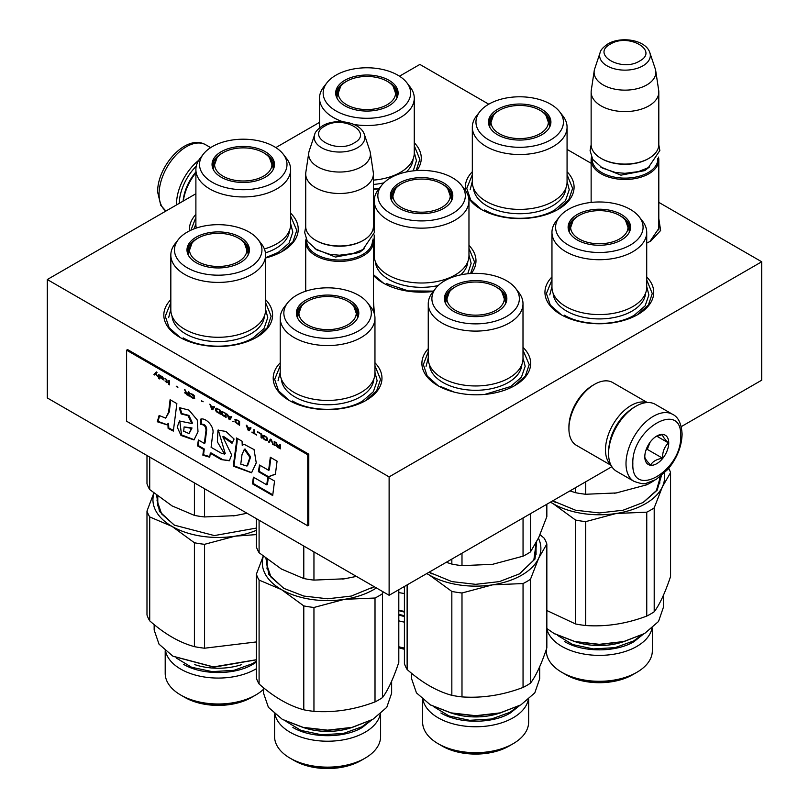 <?xml version="1.0" encoding="UTF-8"?>
<svg xmlns="http://www.w3.org/2000/svg" width="809" height="809" viewBox="0 0 809 809"><rect width="100%" height="100%" fill="white"/><g stroke="black" fill="none" stroke-linecap="round" stroke-linejoin="round"><path stroke-width="1.21" d="M373.394 300.402L374.436 314.155M658.809 218.501L660.619 230.504L650.719 241.112L646.715 243.105M265.585 299.643A54.385 31.399 180 0 1 256.665 337.262A54.385 31.399 180 0 1 179.75 337.262L179.75 337.262A54.385 31.399 180 0 1 170.83 299.643M374.961 362.796A54.385 31.399 180 0 1 366.042 400.415A54.385 31.399 180 0 1 289.137 400.415L289.137 400.415A54.385 31.399 180 0 1 280.217 362.796M522.998 347.334A54.385 31.399 180 0 1 514.736 385.61A54.385 31.399 180 0 1 437.831 385.61L437.831 385.61A54.385 31.399 180 0 1 428.254 348.679M290.643 213.212A54.385 31.399 180 0 1 282.301 251.417A54.385 31.399 180 0 1 265.585 257.99M189.539 230.858A54.385 31.399 180 0 1 195.889 214.395M646.715 276.941A54.385 31.399 180 0 1 637.795 314.57A54.385 31.399 180 0 1 560.88 314.57L560.88 314.57A54.385 31.399 180 0 1 551.96 276.941M414.269 142.748A54.385 31.399 180 0 1 416.868 170.547M379.006 188.78A54.385 31.399 180 0 1 373.394 189.336M567.069 171.761A54.385 31.399 180 0 1 558.149 209.379A54.385 31.399 180 0 1 481.244 209.379A54.385 31.399 180 0 1 481.234 209.379A54.385 31.399 180 0 1 468.745 198.154M465.671 190.762A54.385 31.399 180 0 1 472.325 171.761M468.967 245.37A54.385 31.399 180 0 1 471.334 273.482M433.25 291.452A54.385 31.399 180 0 1 383.132 282.988L383.132 282.988A54.385 31.399 180 0 1 373.394 275.333M373.394 246.249A54.385 31.399 180 0 1 374.213 245.37M658.809 202.371L761.704 261.772L389.119 476.885L47.296 279.54L195.889 193.745M275.829 147.592L319.525 122.361M399.494 76.198L419.881 64.427L488.757 104.189A43.747 25.261 0 0 0 479.757 111.743A43.747 25.261 0 0 0 494.886 142.849A43.747 25.261 0 0 0 550.626 139.906A43.747 25.261 0 0 0 559.626 111.743A43.747 25.261 0 0 0 488.757 104.189M567.069 149.402L591.136 163.297M373.394 308.32L373.465 311.394M658.809 226.419L658.961 228.229L649.829 241.608M47.296 279.54L47.296 397.947L389.119 595.293L389.119 476.885M761.704 261.772L761.704 380.19L681.259 426.626M611.847 466.702L389.119 595.293M567.069 174.724L572.63 188.355L568.737 199.863L557.634 209.673M481.759 209.673L470.656 199.863L466.763 188.355L472.325 174.724M414.269 145.721L419.831 159.353L416.109 170.608M383.658 283.281L373.394 274.605M373.394 249.334L374.213 248.343M468.967 248.343L474.529 261.974L470.595 273.523M522.998 350.226L529.217 364.596L525.324 376.094L514.221 385.903M438.347 385.903L427.243 376.094L423.35 364.596L428.254 351.743M646.715 279.914L652.276 293.546L648.383 305.054L637.27 314.863M561.406 314.863L550.302 305.054L546.409 293.546L551.96 279.914M374.961 365.759L380.523 379.391L376.63 390.899L365.526 400.708M289.652 400.708L278.549 390.899L274.656 379.391L280.217 365.759M190.914 230.191L195.889 217.449M290.643 216.114L296.782 230.393L292.888 241.901L281.775 251.71M265.585 302.606L271.136 316.238L267.243 327.746L256.14 337.555M180.276 337.555L169.162 327.746L165.269 316.238L170.83 302.606M373.394 311.232L373.394 241.84A33.836 19.537 -0 0 1 363.484 255.654A33.836 19.537 180 0 1 326.603 259.891A33.836 19.537 180 0 1 305.711 241.84A33.836 19.537 180 0 1 306.075 238.989M373.394 241.84A33.836 19.537 -0 0 0 373.03 238.989M372.403 240.283A32.876 18.981 -0 0 1 362.796 254.471A32.876 18.981 180 0 1 326.361 258.435A32.876 18.981 180 0 1 306.712 240.283M362.796 240.657L363.484 240.263L362.796 240.657A32.876 18.981 180 0 1 316.309 240.657L315.621 240.263A33.836 19.537 180 0 1 305.711 226.449L305.711 173.955A33.836 19.537 180 0 1 305.842 172.256L308.795 152.668A30.873 17.818 180 0 1 309.24 150.838L314.661 134.638A25.352 14.643 0 0 0 327.665 150.332A25.352 14.643 0 0 0 357.487 147.754A25.352 14.643 -0 0 0 364.444 134.638L369.865 150.838A30.873 17.818 -0 0 1 370.31 152.668L373.262 172.256A33.836 19.537 -0 0 1 373.394 173.955A33.836 19.537 -0 0 1 363.484 187.769A33.836 19.537 180 0 1 326.603 192.006A33.836 19.537 180 0 1 305.711 173.955M373.394 173.955L373.394 226.449A33.836 19.537 -0 0 1 363.484 240.263A33.836 19.537 180 0 1 315.621 240.263M370.31 152.668A30.873 17.818 -0 0 1 361.38 166.816A30.873 17.818 180 0 1 326.512 170.375A30.873 17.818 180 0 1 308.795 152.668M658.809 230.029L658.809 159.939A33.836 19.537 -0 0 1 648.899 173.753A33.836 19.537 180 0 1 612.029 177.99A33.836 19.537 180 0 1 591.136 159.939A33.836 19.537 180 0 1 591.5 157.088M658.809 159.939A33.836 19.537 -0 0 0 658.455 157.088M657.818 158.382A32.876 18.981 -0 0 1 648.221 172.57A32.876 18.981 180 0 1 611.786 176.534A32.876 18.981 180 0 1 592.127 158.382M648.221 158.756L648.899 158.362L648.221 158.756A32.876 18.981 180 0 1 601.734 158.756L601.047 158.362A33.836 19.537 180 0 1 591.136 144.548L591.136 92.054A33.836 19.537 180 0 1 591.268 90.355L594.221 70.767A30.873 17.818 180 0 1 594.666 68.937L600.076 52.737A25.352 14.643 0 0 0 613.091 68.431A25.352 14.643 0 0 0 642.902 65.853A25.352 14.643 -0 0 0 649.87 52.737L655.29 68.937A30.873 17.818 -0 0 1 655.725 70.767L658.688 90.355A33.836 19.537 -0 0 1 658.809 92.054A33.836 19.537 -0 0 1 648.899 105.868A33.836 19.537 180 0 1 612.029 110.105A33.836 19.537 180 0 1 591.136 92.054M658.809 92.054L658.809 144.548A33.836 19.537 -0 0 1 648.899 158.362A33.836 19.537 180 0 1 601.047 158.362M655.725 70.767A30.873 17.818 -0 0 1 646.806 84.915A30.873 17.818 180 0 1 611.938 88.474A30.873 17.818 180 0 1 594.221 70.767M634.549 407.028L635.914 406.229A38.67 22.328 120 0 0 635.914 406.239A38.67 22.328 120 0 0 608.57 453.596L608.57 452.019A36.739 21.216 120 0 1 634.549 407.028L635.914 406.239A38.67 22.328 120 0 1 655.25 404.318L672.683 414.38A38.67 22.328 120 0 0 642.882 424.745A38.67 22.328 120 0 0 626.004 463.668A38.67 22.328 120 0 0 634.013 481.365C640.688 483.711 644.763 484.348 646.239 483.286L656.079 479.504L667.799 469.463C676.931 458.43 681.704 446.629 682.108 434.059C681.39 423.552 678.245 416.999 672.683 414.38M608.57 453.596A38.67 22.328 120 0 0 616.579 471.303L634.013 481.365M632.84 463.668C631.354 500.164 682.169 470.828 680.693 436.031C682.169 399.535 631.354 428.871 632.84 463.668M644.803 456.751A16.918 9.769 120 0 0 656.766 463.668A16.918 9.769 120 0 0 668.73 442.938A16.918 9.769 120 0 0 656.766 436.031A16.918 9.769 120 0 0 644.803 456.751M644.803 456.61C644.662 458.197 646.634 461.009 650.719 465.033C652.55 461.534 656.504 459.259 662.561 458.197C662.419 451.897 664.391 446.811 668.487 442.938C664.391 438.913 662.419 436.102 662.561 434.514L655.907 436.567M668.487 442.938L656.756 436.172M662.561 458.197L647.301 449.389L650.062 442.27M645.956 450.168L647.301 449.389M646.866 447.812A14.501 8.373 120 0 0 650.052 442.29M179.244 203.352A36.739 21.216 -60 0 1 196.263 166.158M176.514 204.93A38.67 22.328 -60 0 1 176.504 204.151A38.67 22.328 -60 0 1 198.69 160.324M628.047 411.73A33.836 19.537 120 0 0 625.266 414.198A33.836 19.537 120 0 0 609.399 444.04M646.765 402.558A36.253 20.933 120 0 0 623.011 411.65A36.253 20.933 120 0 0 610.815 464.831M647.311 402.528L612.686 382.536A36.253 20.933 120 0 0 594.554 384.326L592.845 385.317A33.836 19.537 120 0 0 585.271 391.111A33.836 19.537 120 0 0 568.919 426.758L568.919 428.73A36.253 20.933 120 0 0 576.423 445.334L611.058 465.327M594.554 384.326A36.253 20.933 120 0 0 586.434 390.535A36.253 20.933 120 0 0 568.919 428.73M183.33 200.996A36.253 20.933 -60 0 1 195.889 172.792M183.117 201.117A33.836 19.537 -60 0 1 195.889 171.993M646.715 232.365A47.377 27.354 0 0 1 632.84 251.71A47.377 27.354 180 0 1 581.206 257.636A47.377 27.354 180 0 1 551.96 232.365L551.96 287.235A47.377 27.354 180 0 0 581.206 312.496A47.377 27.354 180 0 0 632.84 306.571A47.377 27.354 0 0 0 646.715 287.235L646.715 232.365A47.377 27.354 0 0 0 642.589 221.201L639.272 216.923A43.747 25.261 0 0 0 568.403 209.379A43.747 25.261 0 0 0 559.403 216.923A43.747 25.261 0 0 0 574.532 248.039A43.747 25.261 0 0 0 630.272 245.097A43.747 25.261 0 0 0 639.272 216.923M617.085 492.823A65.256 37.679 180 0 1 616.225 492.954L646.755 484.813A72.507 41.866 0 0 0 650.608 482.74A72.507 41.866 0 0 0 654.036 480.627M569.93 490.911L575.543 492.691L575.543 487.665M575.543 492.691A72.507 41.866 0 0 0 585.696 494.259L585.696 481.8M646.755 484.813L646.755 483.185M585.696 494.259L616.225 492.954A65.256 37.679 0 0 1 614.436 493.217M568.97 231.414A30.702 17.727 180 0 1 568.646 228.816A30.702 17.727 180 0 1 577.636 216.286A30.702 17.727 0 0 1 578.789 215.649M628.178 225.114A30.702 17.727 180 0 1 629.968 229.999M629.705 231.414A30.702 17.727 0 0 0 630.039 228.816A30.702 17.727 0 0 0 619.886 215.649M621.413 239.98A31.217 18.02 0 0 0 629.989 230.656A31.217 18.02 0 0 0 613.97 211.321A31.217 18.02 0 0 0 577.262 214.496A31.217 18.02 0 0 0 568.687 230.656A31.217 18.02 0 0 0 590.196 244.47A31.217 18.02 0 0 0 621.413 239.98M551.96 232.365A47.377 27.354 180 0 1 556.096 221.201L559.403 216.923M645.531 293.293A46.234 26.697 0 0 1 632.031 311.101A46.234 26.697 180 0 1 582.51 317.088A46.234 26.697 180 0 1 553.144 293.293M549.786 294.931L551.96 286.548M646.715 286.548L648.889 294.931L645.117 305.873L634.377 315.156C616.134 326.239 582.541 326.239 564.298 315.156M670.56 472.628L670.56 576.534C665.099 592.835 659.648 604.586 654.198 611.786A72.507 41.866 -0 0 1 650.608 614.011A72.507 41.866 180 0 1 646.755 616.074C626.409 623.779 606.052 626.935 585.696 625.519L585.696 521.623L616.225 513.482A65.256 37.679 0 0 0 645.481 503.724A65.256 37.679 0 0 0 662.379 486.836L670.56 472.628A72.507 41.866 0 0 0 668.73 468.35M646.755 616.074L646.755 512.178A72.507 41.866 0 0 0 650.608 510.105A72.507 41.866 0 0 0 654.198 507.88L662.379 486.836A65.256 37.679 -0 0 0 664.25 473.214M651.973 628.401A53.01 30.611 0 0 1 636.825 646.411A53.01 30.611 180 0 1 582.531 653.793A53.01 30.611 180 0 1 546.844 629.048M652.347 628.087L652.347 650.689A53.01 30.611 0 0 1 636.825 672.33L632.668 674.736L636.825 672.33A53.01 30.611 180 0 1 561.851 672.33A53.01 30.611 180 0 1 546.328 650.689L546.328 649.435M632.668 674.736L632.668 674.736A47.134 27.213 180 0 1 566.007 674.736L561.851 672.33M546.844 610.512L575.543 623.951L575.543 520.045L553.194 503.724A65.256 37.679 180 0 1 550.535 502.106M550.403 502.177L553.194 503.724A65.256 37.679 180 0 0 616.225 513.482L646.755 512.178M654.198 611.786L654.198 507.88M555.783 502.652L552.82 500.781M661.418 475.743L657.161 490.183L643.266 502.44L623.112 510.216L599.338 512.946L575.563 510.216L552.759 500.811M660.447 476.521L656.372 490.618L642.953 502.622M585.696 521.623A72.507 41.866 180 0 1 575.543 520.045M585.696 625.519A72.507 41.866 180 0 1 575.543 623.951M663.39 595.333L663.39 607.337L658.516 621.484L644.631 633.487L623.85 641.507L599.338 644.318L574.825 641.507L554.044 633.487L546.844 628.522M554.367 633.669L575.199 641.78L599.338 644.551L623.476 641.78L644.631 633.487M564.631 673.937C582.702 684.92 615.973 684.92 634.054 673.937M643.175 634.317L634.054 641.608C615.973 652.59 582.702 652.59 564.631 641.608M579.052 238.918A28.689 16.564 180 0 1 573.126 220.473A28.689 16.564 180 0 1 619.623 215.497A28.689 16.564 0 0 1 625.549 220.473A28.689 16.564 0 0 1 615.578 240.86A28.689 16.564 0 0 1 579.052 238.918M569.455 232.436A29.973 17.302 180 0 1 569.364 231.141L573.126 220.473M629.23 232.436A29.973 17.302 0 0 0 629.311 231.141L625.549 220.473M567.069 127.185A47.377 27.354 0 0 1 553.194 146.52A47.377 27.354 180 0 1 501.57 152.446A47.377 27.354 180 0 1 472.325 127.185L472.325 182.045A47.377 27.354 180 0 0 501.57 207.316A47.377 27.354 180 0 0 553.194 201.38A47.377 27.354 0 0 0 567.069 182.045L567.069 127.185A47.377 27.354 0 0 0 562.943 116.011L559.626 111.743M489.334 126.224A30.702 17.727 180 0 1 489 123.625A30.702 17.727 180 0 1 497.99 111.096A30.702 17.727 0 0 1 499.153 110.459M548.532 119.924A30.702 17.727 180 0 1 550.322 124.808M550.059 126.224A30.702 17.727 0 0 0 550.393 123.625A30.702 17.727 0 0 0 540.24 110.459M541.767 134.79A31.217 18.02 0 0 0 550.342 125.466A31.217 18.02 0 0 0 534.334 106.131A31.217 18.02 0 0 0 497.626 109.306A31.217 18.02 0 0 0 489.041 125.466A31.217 18.02 0 0 0 510.55 139.279A31.217 18.02 0 0 0 541.767 134.79M472.325 127.185A47.377 27.354 180 0 1 476.45 116.011L479.757 111.743M565.895 188.103A46.234 26.697 0 0 1 552.385 205.911A46.234 26.697 180 0 1 502.864 211.897A46.234 26.697 180 0 1 473.498 188.103M470.14 189.741L472.325 181.358M567.069 181.358L569.243 189.741L565.471 200.693L554.731 209.966C536.488 221.059 502.895 221.059 484.662 209.966M499.406 133.728A28.689 16.564 180 0 1 493.48 115.293A28.689 16.564 180 0 1 539.977 110.307A28.689 16.564 0 0 1 545.903 115.293A28.689 16.564 0 0 1 535.932 135.669A28.689 16.564 0 0 1 499.406 133.728M489.809 127.246A29.973 17.302 180 0 1 489.718 125.951L493.48 115.293M549.584 127.246A29.973 17.302 0 0 0 549.665 125.951L545.903 115.293M373.394 180.124A47.377 27.354 180 0 0 400.394 172.378A47.377 27.354 0 0 0 414.269 153.032L414.269 98.172A47.377 27.354 0 0 0 410.143 87.008L406.836 82.73A43.747 25.261 0 0 0 335.968 75.176A43.747 25.261 0 0 0 326.967 82.73A43.747 25.261 0 0 0 342.096 113.847A43.747 25.261 0 0 0 397.836 110.894A43.747 25.261 0 0 0 406.836 82.73M336.534 97.211A30.702 17.727 180 0 1 336.2 94.623A30.702 17.727 180 0 1 345.19 82.083A30.702 17.727 0 0 1 346.353 81.446M395.732 90.911A30.702 17.727 180 0 1 397.532 95.806M397.27 97.211A30.702 17.727 0 0 0 397.593 94.623A30.702 17.727 0 0 0 387.44 81.446M388.967 105.787A31.217 18.02 0 0 0 397.553 96.453A31.217 18.02 0 0 0 381.535 77.118A31.217 18.02 0 0 0 344.826 80.293A31.217 18.02 0 0 0 336.251 96.453A31.217 18.02 0 0 0 357.75 110.267A31.217 18.02 0 0 0 388.967 105.787M353.998 124.485A47.377 27.354 180 0 0 400.394 117.507A47.377 27.354 0 0 0 414.269 98.172M343.046 121.805A47.377 27.354 180 0 1 319.525 98.172A47.377 27.354 180 0 1 323.651 87.008L326.967 82.73M383.891 182.844A46.234 26.697 180 0 1 373.394 184.452M406.29 172.004A46.234 26.697 0 0 0 413.096 159.09M414.269 152.355L416.453 160.728L413.237 170.871M379.269 188.426L373.394 189.094M346.616 104.715A28.689 16.564 180 0 1 340.69 86.28A28.689 16.564 180 0 1 387.187 81.294A28.689 16.564 0 0 1 393.113 86.28A28.689 16.564 0 0 1 383.142 106.657A28.689 16.564 0 0 1 346.616 104.715M337.009 98.243A29.973 17.302 180 0 1 336.928 96.938L340.69 86.28M396.784 98.243A29.973 17.302 0 0 0 396.875 96.938L393.113 86.28M522.998 303.749A47.377 27.354 0 0 1 509.124 323.084A47.377 27.354 180 0 1 457.5 329.02A47.377 27.354 180 0 1 428.254 303.749L428.254 358.609A47.377 27.354 180 0 0 457.5 383.881A47.377 27.354 180 0 0 509.124 377.955A47.377 27.354 0 0 0 522.998 358.609L522.998 303.749A47.377 27.354 0 0 0 518.872 292.585L515.566 288.307A43.747 25.261 0 0 0 444.697 280.753A43.747 25.261 0 0 0 435.697 288.307A43.747 25.261 0 0 0 450.825 319.424A43.747 25.261 0 0 0 506.565 316.471A43.747 25.261 0 0 0 515.566 288.307M493.369 564.197A65.256 37.679 180 0 1 492.519 564.328L523.049 556.188A72.507 41.866 0 0 0 526.902 554.125A72.507 41.866 0 0 0 530.482 551.9L530.482 513.675M446.265 562.306L451.837 564.065L451.837 559.09M451.837 564.065A72.507 41.866 0 0 0 461.99 565.643L461.99 553.225M523.049 556.188L523.049 517.972M530.482 551.9L538.663 537.692L546.844 516.648L546.844 504.229M461.99 565.643L492.519 564.328A65.256 37.679 0 0 1 490.729 564.591M445.263 302.788A30.702 17.727 180 0 1 444.93 300.2A30.702 17.727 180 0 1 453.92 287.66A30.702 17.727 0 0 1 455.083 287.023M504.462 296.488A30.702 17.727 180 0 1 506.252 301.383M505.989 302.788A30.702 17.727 0 0 0 506.323 300.2A30.702 17.727 0 0 0 496.17 287.023M497.697 311.364A31.217 18.02 0 0 0 506.282 302.03A31.217 18.02 0 0 0 490.264 282.695A31.217 18.02 0 0 0 453.556 285.87A31.217 18.02 0 0 0 444.98 302.03A31.217 18.02 0 0 0 466.48 315.844A31.217 18.02 0 0 0 497.697 311.364M428.254 303.749A47.377 27.354 180 0 1 432.38 292.585L435.697 288.307M521.825 364.667A46.234 26.697 0 0 1 508.325 382.475A46.234 26.697 180 0 1 458.794 388.462A46.234 26.697 180 0 1 429.427 364.667M426.08 366.305L428.254 357.932M522.998 357.932L525.183 366.305L521.411 377.257L510.661 386.54L484.753 394.428M454.264 392.112L440.592 386.54M546.844 544.012L546.844 647.908C541.393 664.219 535.942 675.97 530.482 683.16A72.507 41.866 -0 0 1 526.902 685.385A72.507 41.866 180 0 1 523.049 687.458C502.692 695.164 482.346 698.309 461.99 696.903L461.99 592.997L492.519 584.856A65.256 37.679 0 0 0 521.775 575.108A65.256 37.679 0 0 0 538.663 558.22L546.844 544.012A72.507 41.866 0 0 0 544.123 538.147L540.018 534.678M523.049 687.458L523.049 583.552A72.507 41.866 0 0 0 526.902 581.489A72.507 41.866 0 0 0 530.482 579.264L538.663 558.22A65.256 37.679 -0 0 0 538.42 538.207M528.267 699.785A53.01 30.611 0 0 1 513.118 717.795A53.01 30.611 180 0 1 458.288 725.076A53.01 30.611 180 0 1 422.986 699.785M528.641 699.461L528.641 722.073A53.01 30.611 0 0 1 513.118 743.714L508.952 746.11L513.118 743.714A53.01 30.611 180 0 1 438.144 743.714A53.01 30.611 180 0 1 422.611 722.073L422.611 699.461M508.952 746.11L508.952 746.11A47.134 27.213 180 0 1 442.301 746.11L438.144 743.714M461.99 696.903A72.507 41.866 180 0 1 451.837 695.325C436.931 691.28 422.035 682.685 407.129 669.518L407.129 584.897M451.837 695.325L451.837 591.43L429.478 575.108A65.256 37.679 180 0 1 426.869 573.5M426.737 573.581L429.478 575.108A65.256 37.679 180 0 0 492.519 584.856L523.049 583.552M407.129 669.518A72.507 41.866 180 0 1 404.409 663.653L404.409 586.464M530.482 683.16L530.482 579.264M432.067 574.036L429.144 572.185M536.66 541.787L534.992 559.029L519.55 573.824L499.396 581.6L475.631 584.331L451.857 581.6L429.094 572.216M536.054 543.85L533.839 560.071L519.236 574.006M461.99 592.997A72.507 41.866 180 0 1 451.837 591.43M539.684 666.707L539.684 678.721L534.8 692.868L520.915 704.861L500.144 712.881L475.631 715.692L451.119 712.881L430.337 704.861L416.453 692.868L411.579 678.721L411.579 673.28M430.661 705.054L451.483 713.154L475.631 715.925L499.77 713.154L520.915 704.861M440.915 745.311C458.986 756.294 492.266 756.294 510.337 745.311M519.459 705.701L510.337 712.982C492.266 723.964 458.986 723.964 440.915 712.982M455.346 310.292A28.689 16.564 180 0 1 449.42 291.857A28.689 16.564 180 0 1 495.917 286.871A28.689 16.564 0 0 1 501.843 291.857A28.689 16.564 0 0 1 491.872 312.234A28.689 16.564 0 0 1 455.346 310.292M445.739 303.82A29.973 17.302 180 0 1 445.658 302.515L449.42 291.857M505.514 303.82A29.973 17.302 0 0 0 505.605 302.515L501.843 291.857M374.213 235.014L374.213 255.654A47.377 27.354 180 0 0 403.458 280.925A47.377 27.354 180 0 0 455.093 274.999A47.377 27.354 0 0 0 468.967 255.654L468.967 200.794A47.377 27.354 0 0 0 464.841 189.63L461.524 185.352A43.747 25.261 0 0 0 390.656 177.798A43.747 25.261 0 0 0 381.656 185.352A43.747 25.261 0 0 0 396.784 216.468A43.747 25.261 0 0 0 452.524 213.515A43.747 25.261 0 0 0 461.524 185.352M391.222 199.833A30.702 17.727 180 0 1 390.899 197.244A30.702 17.727 180 0 1 399.889 184.705A30.702 17.727 0 0 1 401.042 184.068M450.431 193.533A30.702 17.727 180 0 1 452.221 198.427M451.958 199.833A30.702 17.727 0 0 0 452.292 197.244A30.702 17.727 0 0 0 442.139 184.068M443.666 208.409A31.217 18.02 0 0 0 452.241 199.075A31.217 18.02 0 0 0 436.223 179.74A31.217 18.02 0 0 0 399.515 182.915A31.217 18.02 0 0 0 390.939 199.075A31.217 18.02 0 0 0 412.448 212.888A31.217 18.02 0 0 0 443.666 208.409M381.656 185.352L378.349 189.63A47.377 27.354 180 0 0 374.213 200.794A47.377 27.354 180 0 0 403.458 226.065A47.377 27.354 180 0 0 455.093 220.129A47.377 27.354 0 0 0 468.967 200.794M438.175 285.557A46.234 26.697 180 0 1 375.396 261.712M460.705 274.878A46.234 26.697 0 0 0 467.784 261.712M373.394 256.726L374.213 254.977M468.967 254.977L471.141 263.35L467.733 273.776M433.513 291.119L408.323 290.916L386.55 283.585M404.409 622.151A53.01 30.611 180 0 1 398.807 620.827M404.409 648.07A53.01 30.611 180 0 1 398.807 646.745M404.409 649.253A47.134 27.213 180 0 1 398.807 647.736M404.409 593.503A72.507 41.866 180 0 1 398.807 592.572M404.409 611.382L398.807 610.32M404.409 611.594L398.807 610.512M398.807 647.422L404.409 648.869M404.409 616.539L398.807 615.093M401.304 207.337A28.689 16.564 180 0 1 395.379 188.901A28.689 16.564 180 0 1 441.876 183.916A28.689 16.564 0 0 1 447.802 188.901A28.689 16.564 0 0 1 437.831 209.278A28.689 16.564 0 0 1 401.304 207.337M391.708 200.865A29.973 17.302 180 0 1 391.617 199.56L395.379 188.901M451.483 200.865A29.973 17.302 0 0 0 451.564 199.56L447.802 188.901M264.381 248.939A47.377 27.354 180 0 0 276.769 243.802A47.377 27.354 0 0 0 290.643 224.457L290.643 169.597A47.377 27.354 0 0 0 286.517 158.433L283.201 154.155A43.747 25.261 0 0 0 212.332 146.601A43.747 25.261 0 0 0 203.332 154.155A43.747 25.261 0 0 0 218.46 185.261A43.747 25.261 0 0 0 274.2 182.318A43.747 25.261 0 0 0 283.201 154.155M196.304 228.067A47.377 27.354 180 0 1 195.889 224.457L195.889 169.597A47.377 27.354 180 0 1 200.015 158.433L203.332 154.155M212.898 168.636A30.702 17.727 180 0 1 212.575 166.037A30.702 17.727 180 0 1 221.565 153.508A30.702 17.727 0 0 1 222.718 152.871M272.107 162.336A30.702 17.727 180 0 1 273.897 167.23M273.634 168.636A30.702 17.727 0 0 0 273.968 166.037A30.702 17.727 0 0 0 263.815 152.871M265.342 177.201A31.217 18.02 0 0 0 273.917 167.878A31.217 18.02 0 0 0 257.899 148.543A31.217 18.02 0 0 0 221.191 151.718A31.217 18.02 0 0 0 212.615 167.878A31.217 18.02 0 0 0 234.125 181.691A31.217 18.02 0 0 0 265.342 177.201M195.889 169.597A47.377 27.354 180 0 0 225.135 194.868A47.377 27.354 180 0 0 276.769 188.932A47.377 27.354 0 0 0 290.643 169.597M289.46 230.514A46.234 26.697 0 0 1 275.96 248.323A46.234 26.697 180 0 1 265.433 252.873M194.049 228.876L195.889 223.78M290.643 223.78L292.818 232.153L289.046 243.105L278.306 252.388L265.585 257.697M222.981 176.14A28.689 16.564 180 0 1 217.055 157.704A28.689 16.564 180 0 1 263.552 152.719A28.689 16.564 0 0 1 269.478 157.704A28.689 16.564 0 0 1 259.507 178.081A28.689 16.564 0 0 1 222.981 176.14M213.384 169.668A29.973 17.302 180 0 1 213.293 168.363L217.055 157.704M273.149 169.668A29.973 17.302 0 0 0 273.24 168.363L269.478 157.704M374.961 318.22A47.377 27.354 0 0 1 361.087 337.555A47.377 27.354 180 0 1 309.463 343.481A47.377 27.354 180 0 1 280.217 318.22L280.217 373.08A47.377 27.354 180 0 0 309.463 398.352A47.377 27.354 180 0 0 361.087 392.416A47.377 27.354 0 0 0 374.961 373.08L374.961 318.22A47.377 27.354 0 0 0 370.835 307.046L367.529 302.768A43.747 25.261 0 0 0 296.66 295.224A43.747 25.261 0 0 0 287.66 302.768A43.747 25.261 0 0 0 302.778 333.884A43.747 25.261 0 0 0 358.518 330.942A43.747 25.261 0 0 0 367.529 302.768M345.332 578.668A65.256 37.679 180 0 1 344.482 578.799L356.405 576.402M280.956 568.767A65.256 37.679 0 0 0 281.441 569.051L303.79 578.536L303.79 546.035M256.372 518.66L256.372 546.864A72.507 41.866 0 0 0 259.092 552.729L281.441 569.051M259.092 552.729L259.092 520.227M303.79 578.536A72.507 41.866 0 0 0 313.953 580.104L313.953 551.9M313.953 580.104L344.482 578.799A65.256 37.679 0 0 1 342.692 579.062M297.227 317.259A30.702 17.727 180 0 1 296.893 314.661A30.702 17.727 180 0 1 305.883 302.131A30.702 17.727 0 0 1 307.046 301.494M356.425 310.959A30.702 17.727 180 0 1 358.215 315.844M357.952 317.259A30.702 17.727 0 0 0 358.286 314.661A30.702 17.727 0 0 0 348.133 301.494M349.66 325.825A31.217 18.02 0 0 0 358.235 316.501A31.217 18.02 0 0 0 342.227 297.166A31.217 18.02 0 0 0 305.519 300.341A31.217 18.02 0 0 0 296.943 316.501A31.217 18.02 0 0 0 318.443 330.315A31.217 18.02 0 0 0 349.66 325.825M280.217 318.22A47.377 27.354 180 0 1 284.343 307.046L287.66 302.768M373.788 379.138A46.234 26.697 0 0 1 360.278 396.946A46.234 26.697 180 0 1 310.757 402.933A46.234 26.697 180 0 1 281.39 379.138M278.043 380.776L280.217 372.393M374.961 372.393L377.136 380.776L373.364 391.728L362.624 401.001C344.381 412.094 310.798 412.094 292.555 401.001M398.807 589.7L398.807 662.379C393.356 678.68 387.895 690.431 382.445 697.631A72.507 41.866 -0 0 1 378.865 699.856A72.507 41.866 180 0 1 375.012 701.919C354.655 709.624 334.299 712.78 313.953 711.364L313.953 607.468L344.482 599.327A65.256 37.679 0 0 0 373.738 589.579A65.256 37.679 0 0 0 376.387 587.951M375.012 701.919L375.012 598.023A72.507 41.866 0 0 0 378.865 595.95A72.507 41.866 0 0 0 382.445 593.725L383.092 591.824M380.23 714.246A53.01 30.611 0 0 1 365.071 732.256A53.01 30.611 180 0 1 310.252 739.537A53.01 30.611 180 0 1 274.949 714.246M380.604 713.932L380.604 736.534A53.01 30.611 0 0 1 365.081 758.175L360.915 760.581L365.081 758.175A53.01 30.611 0 0 0 365.081 758.175A53.01 30.611 180 0 1 290.107 758.175A53.01 30.611 180 0 1 274.575 736.534L274.575 713.932M360.915 760.581L360.915 760.581A47.134 27.213 180 0 1 294.264 760.581L290.107 758.175M259.092 683.989L259.092 580.093L281.441 589.579L303.79 605.901L303.79 709.796C288.894 705.751 273.998 697.146 259.092 683.989A72.507 41.866 180 0 1 256.372 678.124L256.372 574.228L263.198 556.208M375.012 598.023L344.482 599.327A65.256 37.679 180 0 1 281.441 589.579A65.256 37.679 180 0 1 263.34 556.329M259.092 580.093A72.507 41.866 180 0 1 256.372 574.228M382.445 697.631L382.445 593.725M284.03 588.497L271.005 577.11L266.434 563.721L266.94 559.201M266.95 568.252A61.15 35.303 180 0 1 267.162 567.382M374.162 586.667L351.359 596.061L327.594 598.791L303.82 596.061L283.666 588.295L268.821 574.542L265.959 558.432M374.112 586.636L371.2 588.467M313.953 607.468A72.507 41.866 180 0 1 303.79 605.901M313.953 711.364A72.507 41.866 180 0 1 303.79 709.796M391.637 681.178L391.637 693.182L386.763 707.339L372.878 719.332L352.097 727.352L327.584 730.163L303.082 727.352L282.301 719.332L268.416 707.339L263.542 693.182L263.542 687.751M282.624 719.514L303.446 727.625L327.594 730.396L351.733 727.625L372.878 719.332M292.878 759.782C310.949 770.765 344.229 770.765 362.301 759.782M371.422 720.162L362.301 727.453C344.229 738.435 310.949 738.435 292.878 727.453M307.309 324.763A28.689 16.564 180 0 1 301.383 306.328A28.689 16.564 180 0 1 347.87 301.342A28.689 16.564 0 0 1 353.806 306.328A28.689 16.564 0 0 1 343.835 326.705A28.689 16.564 0 0 1 307.309 324.763M297.702 318.281A29.973 17.302 180 0 1 297.621 316.986L301.383 306.328M357.477 318.281A29.973 17.302 0 0 0 357.558 316.986L353.806 306.328M265.585 255.068A47.377 27.354 0 0 1 251.71 274.403A47.377 27.354 180 0 1 200.076 280.329A47.377 27.354 180 0 1 170.83 255.068L170.83 309.928A47.377 27.354 180 0 0 200.076 335.199A47.377 27.354 180 0 0 251.71 329.263A47.377 27.354 0 0 0 265.585 309.928L265.585 255.068A47.377 27.354 0 0 0 261.449 243.893L258.142 239.626A43.747 25.261 0 0 0 187.273 232.072A43.747 25.261 0 0 0 178.273 239.626A43.747 25.261 0 0 0 193.402 270.732A43.747 25.261 0 0 0 249.142 267.789A43.747 25.261 0 0 0 258.142 239.626M235.955 515.515A65.256 37.679 180 0 1 235.095 515.646L247.018 513.25M171.579 505.615A65.256 37.679 0 0 0 172.064 505.898L194.413 515.384L194.413 482.882M146.985 455.507L146.985 483.711A72.507 41.866 0 0 0 149.716 489.576L172.064 505.898M149.716 489.576L149.716 457.075M194.413 515.384A72.507 41.866 0 0 0 204.566 516.951L204.566 488.747M204.566 516.951L235.095 515.646A65.256 37.679 0 0 1 233.305 515.909M187.84 254.107A30.702 17.727 180 0 1 187.506 251.508A30.702 17.727 180 0 1 196.506 238.979A30.702 17.727 0 0 1 197.659 238.342M247.048 247.807A30.702 17.727 180 0 1 248.838 252.691M248.575 254.107A30.702 17.727 0 0 0 248.899 251.508A30.702 17.727 0 0 0 238.756 238.342M240.283 262.672A31.217 18.02 0 0 0 248.859 253.348A31.217 18.02 0 0 0 232.84 234.013A31.217 18.02 0 0 0 196.132 237.189A31.217 18.02 0 0 0 187.557 253.348A31.217 18.02 0 0 0 209.056 267.162A31.217 18.02 0 0 0 240.283 262.672M170.83 255.068A47.377 27.354 180 0 1 174.956 243.893L178.273 239.626M264.401 315.985A46.234 26.697 0 0 1 250.901 333.793A46.234 26.697 180 0 1 201.37 339.78A46.234 26.697 180 0 1 172.014 315.985M168.656 317.624L170.83 309.24M265.585 309.24L267.759 317.624L263.987 328.575L253.247 337.849C235.004 348.942 201.411 348.942 183.168 337.849M256.372 668.709A53.01 30.611 0 0 1 255.695 669.104A53.01 30.611 180 0 1 200.865 676.385A53.01 30.611 180 0 1 165.572 651.093M263.542 689.258A53.01 30.611 0 0 1 255.695 695.022L251.538 697.429L255.695 695.022A53.01 30.611 0 0 0 255.695 695.022A53.01 30.611 180 0 1 180.72 695.022A53.01 30.611 180 0 1 165.198 673.381L165.198 650.78M251.538 697.429L251.538 697.429A47.134 27.213 180 0 1 184.877 697.429L180.72 695.022M149.716 620.837L149.716 516.941L172.064 526.426L194.413 542.748L194.413 646.644C179.507 642.599 164.611 633.993 149.716 620.837A72.507 41.866 180 0 1 146.985 614.971L146.985 511.076L153.811 493.055M256.372 641.931L204.566 648.211L204.566 544.315L235.095 536.175A65.256 37.679 180 0 1 172.064 526.426A65.256 37.679 180 0 1 153.953 493.177M149.716 516.941A72.507 41.866 180 0 1 146.985 511.076M256.372 530.34A65.256 37.679 0 0 1 235.095 536.175L256.372 534.587M174.653 525.344L161.628 513.958L157.057 500.569L157.563 496.048M157.563 505.099A61.15 35.303 180 0 1 157.785 504.229M256.372 528.075L214.375 535.578L174.279 525.142L159.434 511.389L156.582 495.28M204.566 544.315A72.507 41.866 180 0 1 194.413 542.748M204.566 648.211A72.507 41.866 180 0 1 194.413 646.644M256.372 659.729L213.505 666.909L172.914 656.18L159.029 644.186L154.155 630.029L154.155 624.599M256.372 659.82L213.94 667.162L173.237 656.362M183.501 696.63C201.572 707.612 234.843 707.612 252.914 696.63M256.372 662.086L252.914 664.3C234.843 675.282 201.572 675.282 183.501 664.3M197.922 261.61A28.689 16.564 180 0 1 191.996 243.175A28.689 16.564 180 0 1 238.493 238.19A28.689 16.564 0 0 1 244.419 243.175A28.689 16.564 0 0 1 234.448 263.552A28.689 16.564 0 0 1 197.922 261.61M188.315 255.128A29.973 17.302 180 0 1 188.234 253.834L191.996 243.175M248.09 255.128A29.973 17.302 0 0 0 248.181 253.834L244.419 243.175M156.44 371.988L154.286 374.385L154.903 374.739M155.732 373.849L157.765 376.792L156.097 373.475L157.047 372.342L156.329 371.928L153.943 374.587L154.661 374.992L156.076 373.657L157.482 376.236M280.42 444.92L279.702 444.505L279.702 446.265L277.669 445.092L275.879 442.29L276.951 444.849L276 445.385L277.548 447.205L280.42 448.864L280.42 444.92M274.929 445.688L274.929 441.744L274.211 441.33L274.211 445.274L274.929 445.688M273.25 444.728L271.339 439.671L270.388 439.125L268.477 441.967L269.195 442.381L270.863 439.904L273.25 444.728M264.654 439.762L267.162 440.622L267.516 438.812L266.687 437.234L264.058 435.555L262.864 435.707L263.097 438.276L264.654 439.762L267.385 440.44M261.074 437.689L261.792 438.104L261.792 434.16L257.484 431.672L261.074 434.251L261.074 437.689L261.792 437.709M246.978 425.605L246.26 425.19L248.171 430.246L249.132 430.793L251.043 427.951L250.325 427.536L249.85 428.274L247.453 426.889L246.978 425.605M235.156 419.365L235.156 422.146L239.575 425.281L239.575 421.337L235.156 419.365M233.841 421.388L232.77 421.347L233.841 421.388M229.898 419.699L231.809 416.847L231.091 416.443L230.616 417.171L228.229 415.796L227.036 414.097L228.947 419.143L229.898 419.699M222.141 411.518L221.302 412.125L221.656 414.35L226.075 417.484L226.075 413.541L222.141 411.518M216.407 408.211L215.568 408.818L215.932 411.043L220.341 414.178L220.341 410.234L216.407 408.211M203.15 401.729L201.481 400.768L203.15 401.729M169.587 384.872L169.587 380.928L168.869 380.513L168.869 384.457L169.587 384.872M161.588 376.397L160.273 375.548L160.637 378.025L163.974 380.038L161.234 378.288L164.096 378.764L161.588 376.397M251.993 432.036L256.534 435.07L254.623 433.553L254.623 430.024L253.905 429.609L253.905 433.139L251.993 432.036M209.834 404.166L211.746 409.212L212.706 409.769L214.618 406.927L213.9 406.512L213.424 407.24L211.028 405.865L209.834 404.166M166.957 380.078L165.289 378.45L166.25 379.583L166.361 381.413L165.046 380.999L166.957 382.768L166.957 382.101L167.918 382.647L166.957 381.767L166.957 380.078M190.246 393.447L194.069 396.41L193.715 398.048L190.135 395.722L190.732 396.825L193.472 398.584L194.666 398.433L193.948 395.247L190.246 393.447M188.457 391.819L188.457 393.589L186.424 392.416L184.634 389.614L185.716 392.173L184.755 392.709L189.175 396.188L189.175 392.234L188.457 391.819M177.95 387.177L176.281 386.217L177.95 387.177M159.322 375.002L158.726 374.658L158.726 378.602L159.322 378.946L159.322 375.002M168.585 412.277L165.673 418.132L159.11 415.472L157.29 421.762L166.603 424.715L167.888 423.754L168.11 428.396L173.338 431.086L176.868 403.62L170.102 399.717L168.585 412.277L169.273 411.882L165.673 418.132M179.315 408.019L181.176 413.965L187.91 415.604L191.794 423.512L179.456 421.004L177.232 427.101L180.994 435.464L193.978 439.914L198.003 431.804L197.265 419.992L188.972 410.112L179.8 407.746M221.282 453.192L211.098 447.306L212.686 434.19C215.042 427.172 206.224 417.656 200.865 419.052L200.865 424.533C204.08 424.492 205.789 426.434 206.012 430.368L204.313 443.403L198.397 439.995L197.447 445.84L203.595 449.389L202.857 455.174L209.753 457.227L210.259 453.242L221.282 459.603L229.352 460.766L231.637 454.921L222.809 436.769L232.021 443.271L234.084 439.044L225.933 431.44L217.975 430.145L217.368 441.856L224.578 454.071L221.282 453.192M236.461 442.159L233.265 466.146L251.518 472.769L256.251 462.879L254.056 449.582L243.924 444.192L242.255 445.516L242.053 441.208L236.461 437.972L236.461 442.159L237.138 441.765L233.943 465.751L251.68 472.678M258.405 471.647L267.789 477.067L275.404 474.226L277.072 461.16L270.307 457.257L268.628 470.302L259.487 465.023L258.405 471.647L259.082 471.253L268.467 476.673L275.424 474.074M272.694 495.533L274.544 481.042L267.779 477.138L266.758 484.854L253.439 477.168L252.347 483.782L272.694 495.533M126.598 350.186L126.598 421.236L307.764 525.83L307.764 454.779L126.598 350.186L127.62 349.599L308.785 454.193L307.764 454.779M277.548 447.205L280.42 448.469M276.122 445.708L276.799 446.022M276.951 444.849L276.445 442.614M279.702 446.265L280.045 444.697M274.211 445.274L274.929 445.294M274.554 441.522L274.554 445.081M272.532 444.313L273.058 444.222M270.863 439.904L272.876 444.111M268.477 441.967L269.387 442.098M270.54 439.206L268.821 441.765M264.058 439.327L264.998 439.56M263.582 438.893L264.401 439.135M263.097 438.276L263.916 438.69M262.864 437.8L263.441 438.084M262.743 436.051L263.087 437.113M261.074 434.251L261.408 437.497M257.484 432.178L261.408 434.049M249.85 428.274L250.477 427.627M248.697 430.155L249.324 430.509M246.796 425.504L248.515 430.044M234.913 419.568L235.975 422.551L239.575 424.887M232.77 421.347L233.68 421.489M229.473 419.052L230.09 419.416M227.572 414.4L229.291 418.951M230.616 417.171L231.253 416.524M223.213 415.836L226.075 417.09M222.617 415.401L223.557 415.634M222.141 414.966L222.96 415.209M221.656 414.35L222.475 414.764M221.423 413.874L222 414.157M221.302 412.125L221.646 413.187M217.479 412.529L220.341 413.783M216.883 412.094L217.823 412.327M216.407 411.65L217.227 411.902M215.932 411.043L216.751 411.457M215.69 410.567L216.266 410.841M215.568 408.818L215.912 409.88M201.481 401.183L203.15 401.76M168.869 384.457L169.587 384.477M169.212 380.715L169.212 384.265M163.145 378.885L163.964 378.794M162.427 378.551L163.479 378.683M162.66 379.613L163.843 379.815M160.516 376.357L160.86 377.51M251.993 432.451L256.534 434.676M253.905 433.139L254.248 429.801M210.37 404.47L212.089 409.02M213.424 407.24L214.051 406.593M212.271 409.121L212.898 409.485M166.361 382.424L166.957 382.374M166.361 381.413L166.361 379.906M190.135 393.791L191.086 393.953M193.948 398.685L194.645 398.443M193.472 398.584L194.291 398.493M192.876 398.321L193.816 398.382M191.804 397.704L193.22 398.119M191.207 397.27L192.148 397.502M190.732 396.825L191.551 397.077M190.246 396.218L191.066 396.632M194.069 396.41L194.413 397.472M193.715 395.611L194.291 395.803M193.351 395.237L194.059 395.419M192.876 394.873L193.695 395.045M191.804 394.256L193.22 394.681M191.328 394.064L192.148 394.064M190.964 394.023L191.662 393.872M188.457 393.589L188.8 392.021M186.313 394.529L189.175 395.793M184.877 393.032L185.554 393.346M185.716 392.173L185.2 389.938M176.281 386.641L177.95 387.208M158.726 378.602L159.322 378.551M159.06 374.85L159.06 378.4M170.699 400.05L169.273 411.882M168.11 428.396L168.788 428.001L173.429 430.388M167.888 423.754L168.575 423.36L168.788 428.001M157.29 421.762L157.977 421.368L166.785 424.604M159.535 415.978L157.977 421.368M180.013 407.665L181.863 413.571L188.922 415.432L192.451 423.097M181.176 413.965L181.863 413.571M179.77 420.842L181.519 434.908L194.241 439.732M218.278 429.994L225.256 453.677L224.578 454.071M222.809 436.769L223.496 436.375L232.426 442.442M221.282 459.603L229.645 460.584M210.259 453.242L210.947 452.848L221.969 459.209M202.857 455.174L203.544 454.779L209.834 456.65M203.595 449.389L204.283 448.995L203.544 454.779M197.447 445.84L198.124 445.446L204.283 448.995M198.963 440.318L198.124 445.446M204.313 443.403L205.001 443.008L206.7 429.973C206.619 426.1 204.899 424.149 201.542 424.138L200.865 424.533M201.542 419.072L201.542 424.138M237.138 438.367L237.138 441.765M242.255 445.516L243.924 444.192M233.265 466.146L233.943 465.751M267.789 477.067L268.467 476.673M260.053 465.357L259.082 471.253M268.628 470.302L269.316 469.908L270.894 457.591M252.347 483.782L253.035 483.388L272.795 494.795M253.996 477.492L253.035 483.388M266.758 484.854L267.445 484.46L268.366 477.472M308.785 454.193L308.785 525.233L307.764 525.83M280.045 446.568L279.702 448.024L276.718 445.547L277.416 445.142L280.045 446.568L279.702 448.024M263.916 436L266.788 437.406L267.031 439.732L265.605 439.813L263.815 438.518L263.916 436M249.9 428.244L248.646 430.186L247.867 427.132M235.975 419.871L239.201 421.226L239.201 424.169L235.874 422.389L235.975 419.871M230.666 417.141L229.422 419.082L228.644 416.028M222.475 412.074L225.701 413.439L225.701 416.372L222.374 414.592L222.475 412.074M216.751 408.767L219.967 410.123L219.967 413.065L216.64 411.285L216.751 408.767M161.234 376.852L162.902 377.398L163.145 378.46L161.112 377.459L162.316 376.731M213.475 407.21L212.221 409.152L211.442 406.098M188.8 393.892L188.457 395.348L185.473 392.871L186.171 392.456L188.8 393.892L188.457 395.348M184.118 426.93L192.026 427.981L189.094 433.584L183.704 431.248L184.118 426.93L191.349 428.376L189.094 433.584M244.328 449.349L245.006 448.955L250.618 456.913L247.605 465.65L246.927 466.055L240.769 464.164L241.992 454.648L244.328 449.349L249.93 457.378L246.927 466.055M276.84 445.365L277.416 445.142M277.072 445.334L277.77 445.263M277.436 445.456L279.702 446.77M263.582 436.203L264.159 435.889M263.815 436.081L264.523 435.93M264.179 436.122L264.998 436.122M264.654 436.314L265.949 436.668M265.605 436.87L266.424 437.032M266.09 437.224L266.788 437.406M266.444 437.608L267.031 437.8M266.808 438.397L267.142 439.459M247.574 427.294L250.072 428.345M249.728 428.537L248.646 430.186M235.631 420.063L236.218 419.75M235.874 419.952L236.572 419.79M236.228 419.992L237.047 419.982M236.703 420.184L239.201 421.226M238.857 421.428L238.857 424.361M228.35 416.2L230.838 417.242M230.494 417.434L229.422 419.082M222.141 412.277L222.718 411.963M222.374 412.165L223.072 412.003M222.738 412.196L223.557 412.196M223.213 412.388L225.701 413.439M225.367 413.632L225.367 416.574M216.407 408.97L216.984 408.656M216.64 408.848L217.348 408.697M217.004 408.889L217.823 408.889M217.479 409.081L219.967 410.123M219.633 410.325L219.633 413.257M211.149 406.27L213.637 407.311M213.303 407.503L212.221 409.152M185.595 392.689L186.171 392.456M185.827 392.658L186.535 392.577M186.191 392.78L188.457 394.094M364.232 248.737L359.378 252.499L335.502 257.07L314.883 248.737M324.925 126.032C305.145 136.397 336.231 154.347 354.18 142.93C373.96 132.565 342.874 114.615 324.925 126.032M649.647 166.836L644.803 170.598L620.928 175.169L600.298 166.836M610.35 44.141C590.57 54.496 621.656 72.446 639.606 61.029C659.386 50.664 628.3 32.714 610.35 44.141M165.936 211.038A38.67 22.328 -60 0 1 159.07 194.079A38.67 22.328 -60 0 1 175.947 155.166A38.67 22.328 -60 0 1 205.749 144.801L210.653 147.632M570.335 225.549L568.717 230.019A30.702 17.727 180 0 1 570.497 225.114M557.603 635.439L572.742 644.571L593.3 648.929L615.083 647.635L633.669 640.94L641.082 635.429M575.897 641.941A47.134 27.213 0 0 0 622.778 641.941M489.071 124.808A30.702 17.727 180 0 1 490.861 119.924M337.899 91.356L336.271 95.826A30.702 17.727 180 0 1 338.061 90.911M446.629 296.933L445.001 301.403A30.702 17.727 180 0 1 446.79 296.488M433.887 706.813L449.035 715.955L469.594 720.313L491.376 719.019L509.953 712.324L517.366 706.813M452.191 713.316A47.134 27.213 0 0 0 499.062 713.326M390.959 198.427A30.702 17.727 180 0 1 392.749 193.533M398.807 614.294L404.409 615.76M398.807 610.583A47.134 27.213 0 0 0 404.409 612.1M212.636 167.23A30.702 17.727 180 0 1 214.425 162.336M298.592 311.394L296.964 315.864A30.702 17.727 180 0 1 298.754 310.959M285.85 721.284L300.999 730.416L321.557 734.784L343.34 733.48L361.916 726.795L369.329 721.284M304.154 727.787A47.134 27.213 0 0 0 351.025 727.787M189.205 248.242L187.577 252.711A30.702 17.727 180 0 1 189.367 247.807M176.473 658.132L191.612 667.263L212.17 671.632L233.953 670.327L252.539 663.643L256.372 661.145M194.767 664.634A47.134 27.213 0 0 0 241.638 664.634M206.012 430.368L206.7 429.973M235.601 451.301L236.289 450.896M191.349 428.376L192.026 427.981M305.711 291.21L305.711 241.84M364.444 134.638C360.49 121.734 335.735 117.841 322.508 125.8C317.603 129.207 314.994 132.16 314.661 134.638M591.136 202.432L591.136 159.939M649.87 52.737C645.916 39.833 621.16 35.94 607.933 43.898C603.029 47.316 600.409 50.259 600.076 52.737M165.916 211.048L160.789 205.355L157.654 192.107C157.067 166.472 186.06 133.273 205.749 144.801M373.394 226.712L374.436 232.436L362.907 249.546L353.017 253.52L339.497 255.219L329.991 254.38L316.926 249.951L307.299 241.294L304.68 232.517L305.721 226.712M658.809 144.811L659.851 150.535L648.322 167.645L638.443 171.619L624.912 173.318L615.416 172.489L602.351 168.05L592.714 159.403L590.095 150.616L591.136 144.811M659.77 477.037L659.77 483.276M554.731 633.882L554.044 633.487M490.689 120.369L489.071 124.829M319.525 98.172L319.525 127.852M536.054 542.94L536.054 554.661M431.015 705.256L430.337 704.861M392.587 193.978L390.969 198.448M374.213 200.794L374.213 229.807M214.264 162.781L212.646 167.241M267.162 559.373L267.162 569.131M282.978 719.727L282.301 719.332M157.785 496.22L157.785 505.979M173.601 656.574L172.914 656.18M192.471 423.117L191.794 423.512"/></g></svg>
